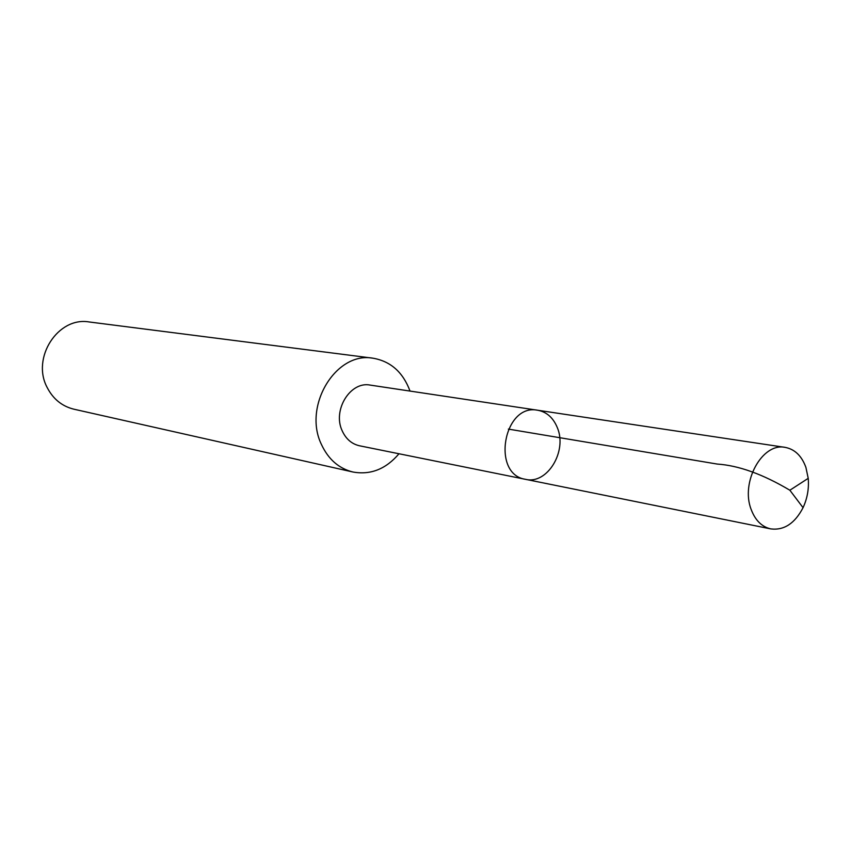 <?xml version="1.0" encoding="UTF-8"?>
<svg xmlns="http://www.w3.org/2000/svg" width="851" height="851" viewBox="0 0 851 851"><rect width="100%" height="100%" fill="white"/><g stroke="black" fill="none" stroke-linecap="round" stroke-linejoin="round"><path stroke-width="1.28" d="M525.45 479.315L359.537 445.786C351.75 444.009 345.985 439.042 342.219 430.872C332.262 410.246 350.325 380.982 370.217 385.099L537.609 410.225C503.59 403.193 491.07 474.305 525.45 479.315C547.182 484.847 567.606 451.232 557.277 427.532C553.182 417.66 546.629 411.895 537.609 410.225C503.59 403.193 491.07 474.305 525.45 479.315L770.761 528.896C761.826 526.822 755.305 520.376 751.199 509.558C740.285 482.251 762.283 442.382 785.111 447.371C794.781 449.2 801.716 455.881 805.908 467.401L808.216 478.336C809.078 488.57 807.365 498.346 803.057 507.675C794.813 523.461 784.058 530.535 770.761 528.896M398.981 453.764C385.939 469.103 370.579 475.188 352.931 472.007C338.847 468.518 328.348 459.327 321.423 444.435C302.669 406.065 335.964 351.282 372.961 358.197C390.63 361.239 402.991 372.195 410.022 391.066M352.931 472.007L73.888 409.193C62.038 406.278 53.145 399.055 47.188 387.535C31.104 357.888 58.091 316.37 89.238 321.976L372.961 358.197M808.216 478.336L789.866 490.229C762.922 474.22 738.7 465.497 717.212 464.061L508.355 429.095M537.609 410.225L785.111 447.371M789.866 490.229L803.057 507.675"/></g></svg>
